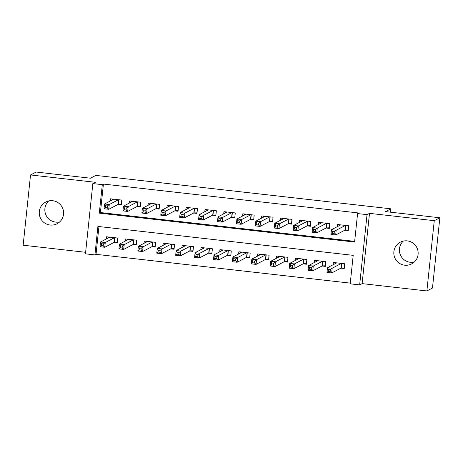 <?xml version="1.0" encoding="UTF-8"?>
<svg xmlns="http://www.w3.org/2000/svg" width="463" height="463" viewBox="0 0 463 463"><rect width="100%" height="100%" fill="white"/><g stroke="black" fill="none" stroke-linecap="round" stroke-linejoin="round"><path stroke-width="0.69" d="M59.692 221.91A12.252 12.148 62.4 0 1 48.742 200.925M50.149 225.03A12.252 12.148 -117.6 0 0 63.379 210.653A12.252 12.148 -117.6 0 0 45.756 202.013A12.252 12.148 -117.6 0 0 50.149 225.03M414.258 262.075A12.252 12.148 62.4 0 1 403.308 241.09M404.708 265.195A12.252 12.148 -117.6 0 0 417.939 250.819A12.252 12.148 -117.6 0 0 400.316 242.178A12.252 12.148 -117.6 0 0 404.708 265.195M94.915 254.91L85.458 253.84L92.843 183.579L102.3 184.65L99.302 213.136L354.589 242.056L357.581 213.57L367.037 214.641L359.653 284.901L350.196 283.831L353.194 255.35L97.907 226.43L94.915 254.91L96.032 254.332L350.271 283.13M390.494 212.187L390.847 208.819L95.853 175.402L90.488 178.203L36.126 172.045L30.535 174.956L23.15 245.222L85.62 252.3M390.847 208.819L385.482 211.62L439.85 217.778L432.465 288.044L426.874 290.955L434.259 220.695L369.497 213.356L367.037 214.641M369.497 213.356L362.112 283.622L426.874 290.955M362.112 283.622L359.653 284.901M439.85 217.778L434.259 220.695M118.013 204.455L121.323 204.831L121.821 200.085L110.478 198.801L110.246 201.023M136.926 206.596L140.237 206.973L140.735 202.227L129.385 200.942L129.154 203.164M155.834 208.744L159.145 209.114L159.642 204.368L148.299 203.083L148.062 205.306M174.748 210.885L178.052 211.255L178.556 206.51L167.207 205.225L166.975 207.447M193.656 213.026L196.966 213.402L197.464 208.651L186.12 207.366L185.883 209.589M212.563 215.168L215.874 215.544L216.371 210.792L205.028 209.507L204.796 211.736M231.477 217.309L234.782 217.685L235.285 212.939L223.936 211.649L223.704 213.877M250.385 219.45L253.695 219.827L254.193 215.081L242.849 213.796L242.612 216.018M269.292 221.592L272.603 221.968L273.101 217.222L261.757 215.937L261.526 218.16M288.206 223.739L291.516 224.109L292.014 219.364L280.665 218.079L280.433 220.301M307.114 225.88L310.424 226.251L310.922 221.505L299.578 220.22L299.341 222.443M326.027 228.022L329.332 228.398L329.835 223.646L318.486 222.362L318.255 224.59M340.942 268.141L344.252 268.517L344.75 263.771L333.406 262.486L333.169 264.709M322.034 265.999L325.344 266.375L325.842 261.63L314.493 260.345L314.261 262.567M303.12 263.858L306.431 264.234L306.928 259.488L295.585 258.198L295.353 260.426M284.213 261.717L287.523 262.093L288.021 257.341L276.677 256.056L276.44 258.285M265.305 259.575L268.615 259.951L269.113 255.2L257.764 253.915L257.532 256.137M246.391 257.434L249.702 257.804L250.199 253.058L238.856 251.774L238.624 253.996M227.483 255.287L230.794 255.663L231.292 250.917L219.948 249.632L219.711 251.855M208.576 253.145L211.88 253.521L212.384 248.776L201.035 247.491L200.803 249.713M189.662 251.004L192.973 251.38L193.47 246.634L182.127 245.349L181.89 247.572M170.754 248.862L174.065 249.239L174.563 244.493L163.213 243.202L162.982 245.431M151.841 246.721L155.151 247.097L155.649 242.346L144.306 241.061L144.074 243.289M132.933 244.58L136.244 244.956L136.741 240.204L125.398 238.92L125.16 241.142M98.949 226.546L96.032 254.332M114.025 242.438L117.336 242.809L117.834 238.063L106.484 236.778L106.253 239.001M357.581 213.57L358.698 212.986L103.417 184.066L100.419 212.552L354.664 241.356M344.935 230.163L348.245 230.539L348.743 225.788L337.4 224.503L337.162 226.731M92.843 183.579L95.303 182.295L30.535 174.956M103.417 184.066L102.3 184.65M100.419 212.552L99.302 213.136M348.309 229.903L348.656 225.782M339.09 225.724L339.2 224.711M348.217 229.955L345.114 230.07L335.681 234.99L330.952 234.457L331.45 229.712L340.704 224.879M332.428 231.448L331.45 229.712L336.179 230.244L335.681 234.99L334.124 233.56L334.321 231.662L332.428 231.448L332.231 233.346L334.124 233.56M345.433 225.417L336.179 230.244L334.321 231.662M330.952 234.457L332.231 233.346M335.206 262.689L335.102 263.702M344.663 263.76L344.322 267.88M336.717 262.862L327.463 267.689L332.191 268.227L331.687 272.973L341.121 268.048L344.223 267.932M330.131 271.538L331.687 272.973L326.965 272.435L327.463 267.689L328.441 269.425L328.238 271.324L330.131 271.538L330.327 269.64L328.441 269.425M330.327 269.64L332.191 268.227L341.439 263.395M328.238 271.324L326.965 272.435M329.401 227.761L329.743 223.641M320.182 223.583L320.286 222.564M329.303 227.808L326.201 227.929L316.773 232.848L312.045 232.316L312.542 227.564L321.797 222.738M313.52 229.307L312.542 227.564L317.271 228.103L316.773 232.848L315.21 231.419L315.413 229.521L313.52 229.307L313.324 231.205L315.21 231.419M326.525 223.276L317.271 228.103L315.413 229.521M312.045 232.316L313.324 231.205M310.494 225.62L310.835 221.493M301.274 221.436L301.378 220.423M310.395 225.666L307.293 225.788L297.859 230.707L293.131 230.175L293.635 225.423L302.889 220.596M294.613 227.159L293.635 225.423L298.363 225.961L297.859 230.707L296.303 229.272L296.499 227.374L294.613 227.159L294.41 229.058L296.303 229.272M307.611 221.129L298.363 225.961L296.499 227.374M293.131 230.175L294.41 229.058M291.58 223.479L291.921 219.352M282.361 219.294L282.471 218.281M291.487 223.525L288.385 223.641L278.952 228.566L274.223 228.028L274.721 223.282L283.975 218.455M275.699 225.018L274.721 223.282L279.449 223.82L278.952 228.566L277.395 227.13L277.592 225.232L275.699 225.018L275.502 226.916L277.395 227.13M288.704 218.987L279.449 223.82L277.592 225.232M274.223 228.028L275.502 226.916M272.672 221.331L273.014 217.211M263.453 217.153L263.557 216.14M272.574 221.383L269.472 221.499L260.044 226.424L255.316 225.886L255.813 221.14L265.067 216.314M256.791 222.877L255.813 221.14L260.542 221.679L260.044 226.424L258.481 224.989L258.684 223.091L256.791 222.877L256.589 224.775L258.481 224.989M269.796 216.846L260.542 221.679L258.684 223.091M255.316 225.886L256.589 224.775M316.298 260.547L316.188 261.56M325.749 261.618L325.408 265.739M317.803 260.715L308.549 265.548L313.277 266.08L312.78 270.832L322.213 265.907L325.315 265.791M311.223 269.397L312.78 270.832L308.051 270.294L308.549 265.548L309.527 267.284L309.33 269.182L311.223 269.397L311.42 267.498L309.527 267.284M311.42 267.498L313.277 266.08L322.532 261.254M309.33 269.182L308.051 270.294M297.385 258.406L297.281 259.419M306.842 259.477L306.5 263.597M298.895 258.574L289.641 263.406L294.37 263.939L293.872 268.69L303.3 263.765L306.402 263.65M292.309 267.255L293.872 268.69L289.144 268.152L289.641 263.406L290.619 265.143L290.417 267.041L292.309 267.255L292.512 265.357L290.619 265.143M292.512 265.357L294.37 263.939L303.624 259.112M290.417 267.041L289.144 268.152M278.477 256.265L278.373 257.278M287.934 257.335L287.587 261.456M279.982 256.433L270.733 261.265L275.456 261.798L274.958 266.543L284.392 261.624L287.494 261.508M273.401 265.114L274.958 266.543L270.23 266.011L270.733 261.265L271.712 263.001L271.509 264.9L273.401 265.114L273.598 263.216L271.712 263.001M273.598 263.216L275.456 261.798L284.71 256.971M271.509 264.9L270.23 266.011M259.569 254.118L259.459 255.136M269.02 255.194L268.679 259.315M261.074 254.291L251.82 259.118L256.548 259.656L256.051 264.402L265.484 259.483L268.581 259.361M254.488 262.972L256.051 264.402L251.322 263.869L251.82 259.118L252.798 260.854L252.601 262.758L254.488 262.972L254.691 261.068L252.798 260.854M254.691 261.068L256.548 259.656L265.803 254.824M252.601 262.758L251.322 263.869M253.759 219.19L254.106 215.069M244.545 215.011L244.649 213.999M253.666 219.242L250.564 219.358L241.13 224.283L236.402 223.745L236.906 218.999L246.154 214.166M237.884 220.735L236.906 218.999L241.628 219.531L241.13 224.283L239.574 222.848L239.77 220.949L237.884 220.735L237.681 222.634L239.574 222.848M250.882 214.705L241.628 219.531L239.77 220.949M236.402 223.745L237.681 222.634M240.656 251.976L240.552 252.989M250.113 253.047L249.771 257.173M242.166 252.15L232.912 256.977L237.641 257.515L237.137 262.261L246.571 257.341L249.673 257.22M235.58 260.825L237.137 262.261L232.414 261.728L232.912 256.977L233.89 258.713L233.688 260.611L235.58 260.825L235.783 258.927L233.89 258.713M235.783 258.927L237.641 257.515L246.895 252.682M233.688 260.611L232.414 261.728M234.851 217.049L235.192 212.928M225.631 212.87L225.741 211.857M234.753 217.101L231.656 217.216L222.223 222.142L217.494 221.603L217.992 216.858L227.246 212.025M218.97 218.594L217.992 216.858L222.72 217.39L222.223 222.142L220.66 220.706L220.863 218.808L218.97 218.594L218.773 220.492L220.66 220.706M231.975 212.563L222.72 217.39L220.863 218.808M217.494 221.603L218.773 220.492M221.748 249.835L221.638 250.848M231.205 250.905L230.858 255.026M223.253 250.008L213.999 254.835L218.727 255.373L218.229 260.119L227.663 255.194L230.765 255.078M216.672 258.684L218.229 260.119L213.501 259.581L213.999 254.835L214.977 256.571L214.78 258.47L216.672 258.684L216.869 256.786L214.977 256.571M216.869 256.786L218.727 255.373L227.981 250.541M214.78 258.47L213.501 259.581M215.943 214.907L216.285 210.787M206.724 210.729L206.828 209.716M215.845 214.959L212.743 215.075L203.309 219.994L198.586 219.462L199.084 214.716L208.338 209.884M200.062 216.452L199.084 214.716L203.813 215.249L203.309 219.994L201.752 218.565L201.955 216.667L200.062 216.452L199.86 218.351L201.752 218.565M213.067 210.422L203.813 215.249L201.955 216.667M198.586 219.462L199.86 218.351M202.835 247.693L202.73 248.706M212.291 248.764L211.95 252.885M204.345 247.861L195.091 252.694L199.819 253.226L199.321 257.978L208.749 253.053L211.851 252.937M197.759 256.543L199.321 257.978L194.593 257.44L195.091 252.694L196.069 254.43L195.872 256.328L197.759 256.543L197.961 254.644L196.069 254.43M197.961 254.644L199.819 253.226L209.073 248.399M195.872 256.328L194.593 257.44M197.03 212.766L197.371 208.645M187.81 208.587L187.92 207.569M196.937 212.812L193.835 212.934L184.401 217.853L179.673 217.321L180.171 212.569L189.425 207.742M181.149 214.305L180.171 212.569L184.899 213.107L184.401 217.853L182.844 216.424L183.041 214.519L181.149 214.305L180.952 216.209L182.844 216.424M194.153 208.281L184.899 213.107L183.041 214.519M179.673 217.321L180.952 216.209M183.927 245.552L183.823 246.565M193.384 246.623L193.042 250.743M185.437 245.72L176.183 250.552L180.911 251.085L180.408 255.836L189.842 250.911L192.944 250.796M178.851 254.401L180.408 255.836L175.685 255.298L176.183 250.552L177.161 252.289L176.959 254.187L178.851 254.401L179.048 252.503L177.161 252.289M179.048 252.503L180.911 251.085L190.16 246.258M176.959 254.187L175.685 255.298M178.122 210.624L178.463 206.498M168.902 206.44L169.007 205.427M178.024 210.671L174.921 210.792L165.494 215.712L160.765 215.179L161.263 210.428L170.517 205.601M162.241 212.164L161.263 210.428L165.991 210.966L165.494 215.712L163.931 214.276L164.133 212.378L162.241 212.164L162.044 214.062L163.931 214.276M175.245 206.133L165.991 210.966L164.133 212.378M160.765 215.179L162.044 214.062M165.019 243.411L164.909 244.423M174.47 244.481L174.129 248.602M166.524 243.579L157.27 248.411L161.998 248.944L161.5 253.689L170.934 248.77L174.036 248.654M159.943 252.26L161.5 253.689L156.772 253.157L157.27 248.411L158.248 250.147L158.051 252.046L159.943 252.26L160.14 250.361L158.248 250.147M160.14 250.361L161.998 248.944L171.252 244.117M158.051 252.046L156.772 253.157M159.214 208.477L159.556 204.357M149.995 204.299L150.099 203.286M159.116 208.529L156.014 208.645L146.58 213.57L141.852 213.032L142.355 208.286L151.609 203.46M143.333 210.023L142.355 208.286L147.084 208.825L146.58 213.57L145.023 212.135L145.22 210.237L143.333 210.023L143.131 211.921L145.023 212.135M156.332 203.992L147.084 208.825L145.22 210.237M141.852 213.032L143.131 211.921M146.105 241.269L146.001 242.282M155.562 242.34L155.221 246.461M147.616 241.437L138.362 246.264L143.09 246.802L142.592 251.548L152.02 246.629L155.122 246.513M141.03 250.118L142.592 251.548L137.864 251.015L138.362 246.264L139.34 248.006L139.137 249.904L141.03 250.118L141.232 248.22L139.34 248.006M141.232 248.22L143.09 246.802L152.344 241.975M139.137 249.904L137.864 251.015M140.301 206.336L140.642 202.215M131.081 202.157L131.191 201.145M140.208 206.388L137.106 206.504L127.672 211.429L122.944 210.891L123.442 206.145L132.696 201.318M124.42 207.881L123.442 206.145L128.17 206.683L127.672 211.429L126.115 209.994L126.312 208.095L124.42 207.881L124.223 209.78L126.115 209.994M137.424 201.851L128.17 206.683L126.312 208.095M122.944 210.891L124.223 209.78M127.198 239.122L127.093 240.135M136.654 240.193L136.307 244.319M128.702 239.296L119.454 244.123L124.177 244.661L123.679 249.407L133.112 244.487L136.215 244.366M122.122 247.977L123.679 249.407L118.95 248.874L119.454 244.123L120.432 245.859L120.23 247.763L122.122 247.977L122.319 246.073L120.432 245.859M122.319 246.073L124.177 244.661L133.431 239.828M120.23 247.763L118.95 248.874M121.393 204.195L121.734 200.074M112.173 200.016L112.278 199.003M121.294 204.247L118.192 204.362L108.764 209.288L104.036 208.749L104.534 204.004L113.788 199.171M105.512 205.74L104.534 204.004L109.262 204.536L108.764 209.288L107.202 207.852L107.404 205.954L105.512 205.74L105.309 207.638L107.202 207.852M118.516 199.709L109.262 204.536L107.404 205.954M104.036 208.749L105.309 207.638M108.29 236.981L108.18 237.994M117.741 238.051L117.399 242.178M109.795 237.154L100.54 241.981L105.269 242.519L104.771 247.265L114.205 242.34L117.301 242.224M103.208 245.83L104.771 247.265L100.043 246.727L100.54 241.981L101.519 243.717L101.322 245.616L103.208 245.83L103.411 243.932L101.519 243.717M103.411 243.932L105.269 242.519L114.523 237.687M101.322 245.616L100.043 246.727M345.815 225.458L345.334 230.042M345.601 225.435L345.114 230.07M341.121 268.048L341.607 263.412M341.341 268.019L341.821 263.441M326.907 223.316L326.427 227.9M326.693 223.293L326.201 227.929M307.993 221.175L307.513 225.759M307.779 221.152L307.293 225.788M289.086 219.034L288.605 223.617M288.871 219.011L288.385 223.641M270.178 216.892L269.692 221.47M269.964 216.863L269.472 221.499M322.213 265.907L322.699 261.271M322.433 265.878L322.914 261.294M303.3 263.765L303.792 259.13M303.52 263.736L304.006 259.153M284.392 261.624L284.878 256.988M284.612 261.595L285.092 257.011M265.484 259.483L265.97 254.847M265.704 259.454L266.184 254.87M251.264 214.745L250.784 219.329M251.05 214.722L250.564 219.358M246.571 257.341L247.057 252.705M246.791 257.312L247.277 252.729M232.357 212.604L231.876 217.188M232.142 212.581L231.656 217.216M227.663 255.194L228.149 250.558M227.883 255.171L228.363 250.587M213.443 210.462L212.963 215.046M213.229 210.439L212.743 215.075M208.749 253.053L209.241 248.417M208.975 253.024L209.455 248.446M194.535 208.321L194.055 212.905M194.321 208.298L193.835 212.934M189.842 250.911L190.328 246.275M190.061 250.882L190.542 246.299M175.627 206.18L175.147 210.763M175.413 206.157L174.921 210.792M170.934 248.77L171.42 244.134M171.154 248.741L171.634 244.157M156.714 204.038L156.234 208.622M156.5 204.009L156.014 208.645M152.02 246.629L152.512 241.993M152.24 246.6L152.726 242.016M137.806 201.897L137.326 206.475M137.592 201.868L137.106 206.504M133.112 244.487L133.599 239.851M133.332 244.458L133.813 239.875M118.898 199.75L118.412 204.333M118.684 199.727L118.192 204.362M114.205 242.34L114.691 237.71M114.425 242.317L114.905 237.733"/></g></svg>
